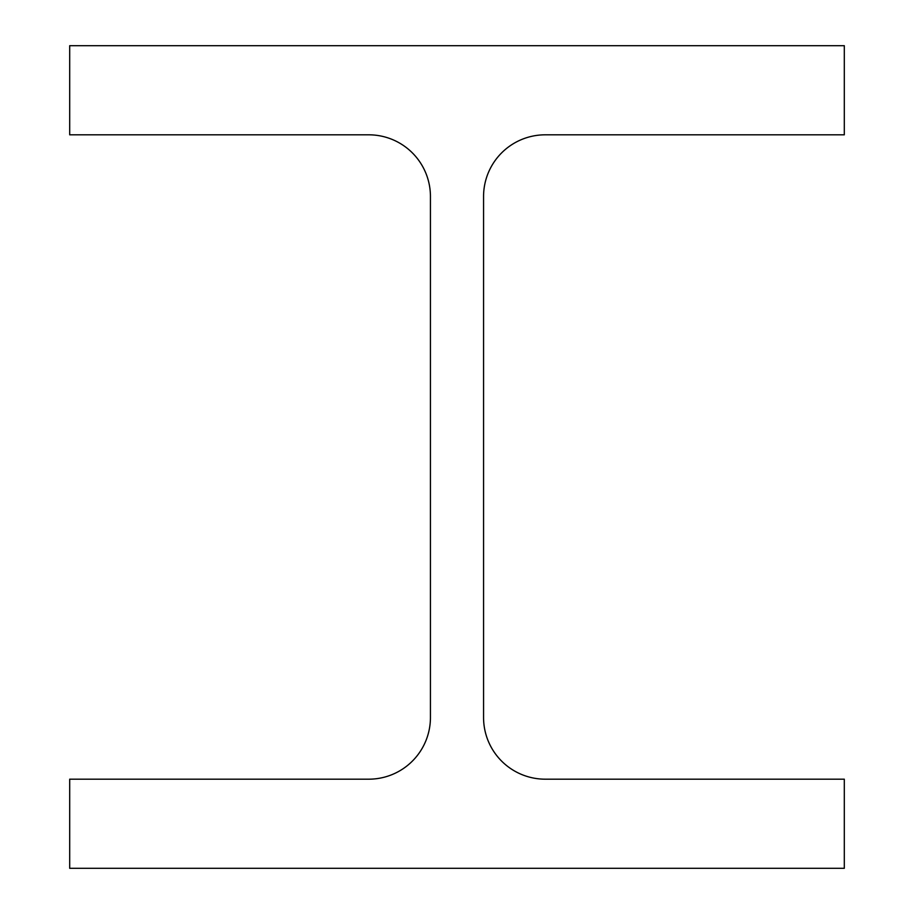<?xml version="1.0" encoding="UTF-8"?>
<svg xmlns="http://www.w3.org/2000/svg" width="914" height="914" viewBox="0 0 914 914"><rect width="100%" height="100%" fill="white"/><g stroke="black" fill="none" stroke-linecap="round" stroke-linejoin="round"><path stroke-width="1.37" d="M483.563 717.49L483.563 196.51A61.695 61.695 0 0 1 545.258 134.815L844.308 134.815L844.308 45.7L69.693 45.7L69.693 134.815L368.742 134.815A61.695 61.695 0 0 1 430.437 196.51L430.437 717.49A61.695 61.695 0 0 1 368.742 779.185L69.693 779.185L69.693 868.3L844.308 868.3L844.308 779.185L545.258 779.185A61.695 61.695 0 0 1 483.563 717.49"/></g></svg>
